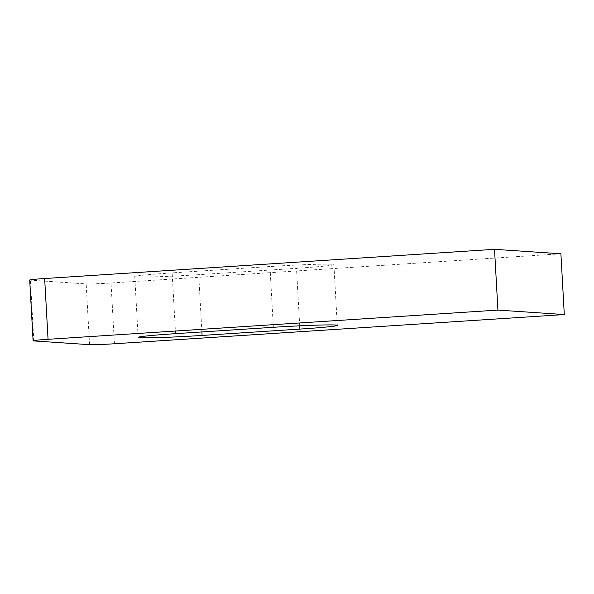 <?xml version="1.0" encoding="UTF-8"?>
<svg xmlns="http://www.w3.org/2000/svg" width="594" height="594" viewBox="0 0 594 594"><rect width="100%" height="100%" fill="white"/><g stroke="black" fill="none" stroke-linecap="round" stroke-linejoin="round"><path stroke-width="0.45" stroke-dasharray="2.97 2.23" d="M269.943 266.535L172.149 272.884A50.75 1.693 176.8 0 0 134.756 276.611A50.75 1.693 176.8 0 0 198.7 274.673L296.495 268.325A50.75 1.693 176.8 0 0 333.887 264.597A50.75 1.693 176.8 0 0 269.943 266.535L273.344 327.301M560.899 253.787L111.033 282.996A20.3 0.676 -3.2 0 1 86.167 283.91L30.405 280.16A20.3 0.676 -3.2 0 1 29.7 280.019M175.542 333.657L172.149 272.884M299.71 325.831L296.495 268.325M201.901 331.942L198.7 274.673M33.806 340.926L30.405 280.16M89.56 344.676L86.167 283.91M114.434 343.763L111.033 282.996M337.288 325.363L333.887 264.597M138.15 337.377L134.756 276.611"/><path stroke-width="0.89" d="M273.344 327.301L175.542 333.657A50.75 1.693 176.8 0 0 138.15 337.377A50.75 1.693 176.8 0 0 202.094 335.439L299.896 329.091A50.75 1.693 176.8 0 0 337.288 325.363A50.75 1.693 176.8 0 0 273.344 327.301M497.921 310.09L564.3 314.56L560.899 253.787L494.527 249.324L497.921 310.09L48.055 339.3L44.654 278.527L494.527 249.324M564.3 314.56L114.434 343.763A20.3 0.676 -3.2 0 1 89.56 344.676L33.806 340.926A20.3 0.676 -3.2 0 1 33.101 340.785A20.3 0.676 -3.2 0 1 48.055 339.3M33.101 340.785L29.7 280.019A20.3 0.676 -3.2 0 1 44.654 278.527M299.896 329.091L299.71 325.831M202.094 335.439L201.901 331.942"/></g></svg>
